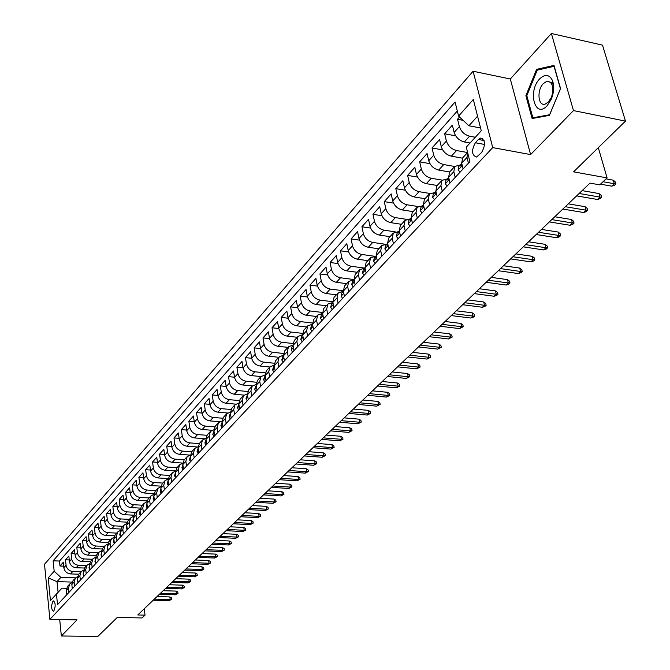 <?xml version="1.0" encoding="UTF-8"?>
<svg xmlns="http://www.w3.org/2000/svg" width="670" height="670" viewBox="0 0 670 670"><rect width="100%" height="100%" fill="white"/><g stroke="black" fill="none" stroke-linecap="round" stroke-linejoin="round"><path stroke-width="1" d="M53.876 610.914C55.727 606.258 55.577 602.916 53.424 600.898L52.913 601.241C51.071 605.898 51.221 609.231 53.374 611.241L53.876 610.914M473.104 71.229L44.513 564.274L49.89 619.356L492.718 147.609L473.104 71.229L510.314 79.001L530.598 154.586L573.478 110.592L551.393 33.5L510.314 79.001M551.393 33.5L602.506 45.15L625.487 121.119L573.553 171.838L607.095 177.91L598.293 147.676M59.705 619.549L61.355 635.981L97.77 636.5L117.267 617.455L142.04 617.958L145.038 615.119L144.251 608.779M573.478 110.592L625.487 121.119M459.57 117.016L457.551 119.285L463.121 120.349M470.038 143.02L464.327 141.973C459.235 140.566 455.843 137.383 454.143 132.425L452.351 125.131L444.645 133.791L455.675 135.843M462.426 158.162L451.371 156.185C446.312 154.82 442.954 151.671 441.296 146.747L439.562 139.502L432.024 147.978L442.635 149.887M449.662 171.981L438.699 170.08C433.683 168.748 430.366 165.641 428.741 160.758L427.05 153.556L419.68 161.839L429.914 163.631M437.2 185.489L426.321 183.664C421.338 182.366 418.055 179.292 416.464 174.443L414.822 167.299L407.62 175.398L417.485 177.073M425.014 198.714L414.211 196.955C409.261 195.69 406.02 192.65 404.462 187.835L402.863 180.733L395.819 188.655L405.35 190.221M413.089 211.636L402.36 209.945C397.452 208.713 394.245 205.707 392.721 200.933L391.171 193.881L384.27 201.628L393.491 203.102M401.43 224.291L390.769 222.658C385.903 221.46 382.721 218.487 381.23 213.747L379.722 206.737L372.972 214.325L381.9 215.707M390.007 236.669L379.429 235.103C374.597 233.93 371.448 230.991 369.991 226.284L368.517 219.325L361.917 226.745L370.56 228.043M378.835 248.788L368.324 247.28C363.525 246.141 360.418 243.235 358.986 238.553L357.554 231.644L351.088 238.914L359.472 240.136M367.889 260.655L357.453 259.206C352.688 258.092 349.614 255.22 348.216 250.572L346.817 243.713L340.486 250.823L348.626 251.979M357.177 272.28L346.809 270.881C342.085 269.801 339.028 266.953 337.663 262.339L336.307 255.521L330.101 262.498L338.007 263.578M346.675 283.661L336.382 282.321C331.692 281.266 328.668 278.444 327.328 273.871L326.005 267.096L319.925 273.93L327.613 274.943M336.39 294.817L326.164 293.527C321.508 292.497 318.518 289.708 317.203 285.16L315.913 278.435L309.959 285.127L317.438 286.09M326.315 305.755L316.156 304.507C311.533 303.502 308.569 300.738 307.279 296.224L306.031 289.541L300.194 296.106L307.471 297.011M316.433 316.466L306.349 315.269C301.751 314.289 298.82 311.558 297.555 307.078L296.333 300.436L290.613 306.868L297.706 307.723M306.743 326.968L296.726 325.821C292.17 324.858 289.264 322.153 288.025 317.706L286.835 311.106L281.224 317.413L288.134 318.225M297.246 337.27L287.296 336.164C282.765 335.226 279.892 332.555 278.678 328.132L277.514 321.575L272.012 327.764L278.753 328.526M287.933 347.37L278.05 346.306C273.553 345.393 270.705 342.747 269.507 338.358L268.385 331.843L262.983 337.906L269.566 338.635M278.795 357.286L268.98 356.256C264.516 355.368 261.694 352.738 260.521 348.383L259.416 341.918L254.123 347.864L260.546 348.551M269.834 367.001L260.077 366.021C255.647 365.15 252.85 362.554 251.694 358.224L250.622 351.792L245.429 357.638L251.711 358.283M261.032 376.548L251.342 375.602C246.945 374.748 244.173 372.177 243.042 367.872L241.996 361.49L236.895 367.219L243.034 367.83M252.414 385.912L242.774 384.999C238.403 384.17 235.664 381.615 234.55 377.352L233.528 371.004L228.52 376.632L234.525 377.21M243.981 395.107L234.366 394.228C230.019 393.416 227.306 390.886 226.209 386.649L225.221 380.342L220.304 385.87L226.175 386.414M235.714 404.136L226.1 403.29C221.795 402.494 219.098 399.99 218.026 395.777L217.055 389.513L212.231 394.94L217.976 395.459M227.641 413.005L217.993 412.184C213.713 411.405 211.042 408.926 209.986 404.739L209.04 398.516L204.3 403.843L209.928 404.337M219.735 421.715L210.028 420.919C205.774 420.157 203.127 417.703 202.097 413.549L201.176 407.36L196.519 412.594L202.022 413.055M212.005 430.274L202.206 429.495C197.985 428.758 195.364 426.321 194.342 422.192L193.437 416.045L188.865 421.187L194.258 421.623M204.467 438.691L194.526 437.929C190.322 437.2 187.726 434.788 186.729 430.693L185.85 424.579L181.352 429.629L186.637 430.048M197.139 446.957L186.972 446.212C182.801 445.5 180.23 443.113 179.242 439.034L178.388 432.971L173.965 437.929L179.141 438.322M190.054 455.097L179.552 454.352C175.414 453.657 172.86 451.287 171.889 447.242L171.051 441.203L166.713 446.086L171.78 446.455M182.801 463.07L172.257 462.35C168.145 461.672 165.616 459.319 164.661 455.298L163.84 449.302L159.577 454.101L164.544 454.453M175.389 470.893L165.088 470.214C161.001 469.553 158.489 467.216 157.559 463.221L156.755 457.267L152.567 461.982L157.433 462.308M168.12 478.581L158.045 477.944C153.983 477.291 151.495 474.988 150.574 471.01L149.795 465.097L145.666 469.729L150.44 470.038M160.976 486.144L151.11 485.549C147.082 484.913 144.611 482.618 143.698 478.673L142.945 472.794L138.883 477.35L143.573 477.643M153.966 493.589L144.301 493.019C140.29 492.4 137.844 490.13 136.948 486.211L136.203 480.356L132.216 484.845L136.806 485.122M147.082 500.9L137.593 500.373C133.615 499.761 131.186 497.508 130.307 493.614L129.578 487.802L125.659 492.216L130.164 492.475M140.315 508.103L131.002 507.609C127.049 507.006 124.637 504.778 123.774 500.909L123.062 495.13L119.201 499.468L123.623 499.711M133.673 515.188L124.52 514.719C120.583 514.141 118.196 511.922 117.342 508.078L116.647 502.332L112.853 506.604L117.191 506.838M127.149 522.164L118.129 521.721C114.227 521.151 111.857 518.957 111.019 515.13L110.341 509.426L106.605 513.622L110.86 513.84M120.734 529.032L111.857 528.613C107.97 528.052 105.617 525.875 104.788 522.072L104.135 516.403L100.45 520.531L104.637 520.741M114.428 535.782L105.667 535.389C101.815 534.844 99.478 532.683 98.666 528.906L98.021 523.27L94.403 527.332L98.507 527.533M108.23 542.44L99.587 542.063C95.751 541.528 93.431 539.384 92.636 535.631L92.008 530.029L88.44 534.032L92.477 534.216M102.141 548.981L93.599 548.638C89.788 548.11 87.485 545.983 86.698 542.256L86.078 536.678L82.569 540.623L86.539 540.791M96.153 555.43L87.695 555.103C83.909 554.593 81.631 552.482 80.852 548.772L80.249 543.236L76.799 547.114L80.693 547.273M90.266 561.787L81.891 561.477C78.13 560.974 75.861 558.881 75.099 555.195L74.512 549.685L71.104 553.504L74.931 553.655M84.479 568.034L76.171 567.75C72.427 567.256 70.183 565.178 69.429 561.519L68.851 556.041L65.501 559.802L69.261 559.944M327.714 314.372L326.7 309.079L327.856 304.079L332.906 302.505L331.474 304.071L330.695 307.296L332.194 309.557M338.099 303.217L337.052 297.882L338.199 292.857L343.3 291.299M348.702 291.827L347.63 286.459L348.76 281.408L353.886 279.859M359.53 280.194L358.425 274.784L359.547 269.709L364.698 268.176M370.594 268.31L369.455 262.866L370.56 257.766L375.736 256.25M381.892 256.166L380.719 250.689L381.808 245.563L387.017 244.056M393.441 243.763L392.235 238.244L393.307 233.093L398.541 231.602M405.241 231.083L404.01 225.522L405.065 220.346L410.316 218.881M417.31 218.11L416.045 212.516L417.075 207.315L422.36 205.866M429.654 204.852L428.348 199.216L429.361 193.99L434.671 192.558M442.284 191.285L440.935 185.607L441.932 180.364L447.267 178.949M455.206 177.408L453.816 171.688L454.788 166.42L460.148 165.029M607.095 177.91L599.75 184.853L590.002 183.119L137.769 614.968L145.038 615.119M478.388 139.486L475.373 142.76C471.261 150.541 471.663 155.306 476.596 157.048L481.663 152.442C485.825 144.628 485.423 139.846 480.465 138.095L478.388 139.486L484.075 140.541M66.43 588.31L61.941 588.185L56.456 594.047L57.52 604.658L469.879 161.638L466.278 147.132L481.278 130.767L473.321 99.478L458.573 116.078L455.072 101.991L53.123 560.807L54.17 571.217L60.844 577.389L57.009 581.627L58.089 592.305M56.456 594.047L50.443 600.596L48.215 577.917L54.17 571.217M81.045 571.745L72.779 571.468C69.052 570.982 66.816 568.914 66.07 565.262L65.501 559.802M78.784 574.198L70.543 573.93L72.779 571.468M86.757 565.547L78.449 565.254C74.697 564.751 72.444 562.666 71.682 558.998L71.104 553.504M92.561 559.257L84.202 558.939C80.434 558.428 78.155 556.335 77.385 552.641L76.799 547.114M98.457 552.859L90.048 552.532C86.254 552.013 83.959 549.894 83.18 546.176L82.569 540.623M104.436 546.368L95.977 546.025C92.159 545.489 89.855 543.353 89.06 539.618L88.44 534.032M110.517 539.777L102.008 539.409C98.163 538.864 95.844 536.72 95.031 532.952L94.403 527.332M116.689 533.086L108.13 532.692C104.26 532.139 101.924 529.97 101.103 526.184L100.45 520.531M122.962 526.285L114.352 525.866C110.458 525.305 108.096 523.119 107.267 519.309L106.605 513.622M129.335 519.367L120.675 518.932C116.756 518.362 114.377 516.151 113.532 512.324L112.853 506.604M135.817 512.341L127.099 511.888C123.154 511.302 120.759 509.074 119.897 505.222L119.201 499.468M142.4 505.205L133.623 504.728C129.662 504.125 127.241 501.889 126.37 498.003L125.659 492.216M149.092 497.952L140.264 497.45C136.27 496.83 133.833 494.569 132.945 490.666L132.216 484.845M155.892 490.574L147.015 490.046C142.995 489.418 140.533 487.14 139.636 483.212L138.883 477.35M162.81 483.07L153.874 482.517C149.829 481.881 147.35 479.578 146.437 475.625L145.666 469.729M169.837 475.449L160.85 474.871C156.78 474.209 154.276 471.898 153.346 467.911L152.567 461.982M176.989 467.685L167.944 467.082C163.849 466.412 161.328 464.076 160.381 460.072L159.577 454.101M184.267 459.796L175.163 459.168C171.034 458.481 168.497 456.128 167.534 452.091L166.713 446.086M191.67 451.773L182.508 451.111C178.354 450.407 175.791 448.029 174.811 443.976L173.965 437.929M199.216 443.607L189.978 442.912C185.799 442.2 183.212 439.796 182.223 435.718L181.352 429.629M206.904 435.299L197.583 434.57C193.37 433.842 190.766 431.421 189.752 427.309L188.865 421.187M214.752 426.84L205.322 426.087C201.084 425.333 198.454 422.896 197.424 418.75L196.519 412.594M222.75 418.239L213.202 417.444C208.931 416.681 206.276 414.211 205.238 410.04L204.3 403.843M230.907 409.479L221.217 408.641C216.929 407.863 214.249 405.375 213.186 401.179L212.231 394.94M239.232 400.56L229.391 399.68C225.061 398.885 222.365 396.372 221.284 392.143L220.304 385.87M247.733 391.481L237.708 390.56C233.353 389.739 230.631 387.201 229.525 382.947L228.52 376.632M256.401 382.235L246.183 381.264C241.803 380.418 239.048 377.863 237.925 373.584L236.895 367.219M265.253 372.822L254.818 371.791C250.404 370.929 247.624 368.349 246.485 364.036L245.429 357.638M274.29 363.232L263.62 362.135C259.173 361.256 256.367 358.651 255.203 354.304L254.123 347.864M283.519 353.459L272.581 352.303C268.109 351.398 265.278 348.769 264.097 344.397L262.983 337.906M292.941 343.501L281.727 342.269C277.221 341.348 274.357 338.693 273.151 334.288L272.012 327.764M302.58 333.35L291.048 332.052C286.509 331.106 283.619 328.417 282.397 323.987L281.224 317.413M312.421 323.007L300.554 321.625C295.981 320.654 293.066 317.94 291.81 313.476L290.613 306.868M322.488 312.463L310.243 310.989C305.637 310.001 302.698 307.254 301.425 302.765L300.194 296.106M332.781 301.709L320.134 300.143C315.495 299.122 312.53 296.358 311.223 291.827L309.959 285.127M343.316 290.747L330.226 289.072C325.553 288.033 322.555 285.227 321.223 280.671L319.925 273.93M354.095 279.566L340.528 277.774C335.821 276.702 332.789 273.879 331.432 269.29L330.101 262.498M364.756 268.117L351.038 266.241C346.298 265.144 343.241 262.288 341.859 257.665L340.486 250.823M373.96 256.183L361.775 254.466C357.001 253.344 353.902 250.454 352.495 245.798L351.088 238.914M384.329 244.123L372.738 242.44C367.922 241.292 364.798 238.369 363.358 233.679L361.917 226.745M395.2 231.845L383.935 230.153C379.086 228.972 375.929 226.024 374.463 221.301L372.972 214.325M406.439 219.316L395.375 217.608C390.493 216.393 387.302 213.412 385.803 208.655L384.27 201.628M418.021 206.528L407.067 204.786C402.151 203.538 398.918 200.523 397.385 195.724L395.819 188.655M429.931 193.471L419.018 191.67C414.06 190.397 410.802 187.34 409.236 182.516L407.62 175.398M442.167 180.13L431.237 178.27C426.246 176.955 422.946 173.873 421.346 169.008L419.68 161.839M454.721 166.487L443.733 164.56C438.699 163.212 435.366 160.088 433.733 155.189L432.024 147.978M467.585 152.542L456.513 150.541C451.446 149.159 448.071 145.993 446.404 141.06L444.645 133.791M475.323 137.258L469.595 136.194C464.486 134.77 461.077 131.571 459.369 126.597L457.551 119.285M457.308 111.002L59.479 561.041L59.982 566.008L63.684 566.133M70.543 573.93C66.824 573.445 64.588 571.384 63.843 567.741L63.282 562.298L59.982 566.008M463.096 168.924L461.689 163.179L462.652 157.894L467.61 152.509M468.422 163.195L466.998 157.442L467.618 152.559M454.788 166.42L449.612 172.031L448.632 177.299L449.997 182.994M441.932 180.364L436.873 185.85L435.869 191.092L437.2 196.745M429.361 193.99L424.42 199.358L423.39 204.568L424.688 210.196M417.075 207.315L412.243 212.566L411.196 217.75L412.452 223.336M405.065 220.346L400.333 225.48L399.27 230.639L400.493 236.183M393.307 233.093L388.675 238.11L387.603 243.252L388.793 248.754M381.808 245.563L377.277 250.48L376.188 255.588L377.344 261.057M370.56 257.766L366.122 262.573L365.016 267.665L366.138 273.092M359.547 269.709L355.201 274.424L354.078 279.482L355.175 284.876M348.76 281.408L344.506 286.015L343.375 291.056L344.439 296.408M338.199 292.857L334.037 297.38L332.881 302.388L333.92 307.706M327.856 304.079L323.778 308.502L322.613 313.493L323.618 318.769M317.547 325.302L316.55 320.042L317.722 315.067L322.613 313.468L326.7 309.079M317.722 315.067L313.728 319.406L312.547 324.364L313.535 329.606M307.58 336.005L306.609 330.787L307.79 325.838L312.522 324.213M307.79 325.838L303.87 330.084L302.689 335.025L303.644 340.226M297.807 346.499L296.869 341.315L298.058 336.39L302.647 334.749M298.058 336.39L294.222 340.561L293.024 345.469L293.954 350.644M288.234 356.792L287.313 351.633L288.519 346.742L292.966 345.084M288.519 346.742L284.75 350.82L283.552 355.711L284.457 360.845M278.846 366.875L277.95 361.758L279.164 356.884L283.477 355.217M279.164 356.884L275.471 360.887L274.256 365.753L275.144 370.853M269.642 376.766L268.771 371.683L269.985 366.833L274.181 365.158M269.985 366.833L266.367 370.761L265.144 375.594L266.007 380.669M260.613 386.464L259.759 381.414L260.99 376.599L265.06 374.915M260.99 376.599L257.439 380.443L256.208 385.258L257.046 390.292M251.753 395.978L250.932 390.962L252.163 386.171L256.124 384.488M252.163 386.171L248.679 389.948L247.439 394.731L248.26 399.73M243.068 405.317L242.255 400.333L243.495 395.56L247.356 393.885M243.495 395.56L240.078 399.27L238.838 404.035L239.634 409.002M234.534 414.479L233.755 409.529L234.994 404.781L238.746 403.106M234.994 404.781L231.644 408.424L230.388 413.156L231.167 418.097M226.167 423.465L225.396 418.549L226.653 413.834L230.304 412.159M226.653 413.834L223.361 417.402L222.105 422.117L222.859 427.016M217.951 432.292L217.206 427.41L218.462 422.72L222.021 421.045M218.462 422.72L215.229 426.229L213.964 430.911L214.71 435.785M209.886 440.961L209.157 436.111L210.413 431.438L213.889 429.772M210.413 431.438L207.239 434.889L205.975 439.545L206.695 444.386M201.963 449.478L201.251 444.654L202.516 440.006L205.899 438.347M202.516 440.006L199.4 443.389L198.127 448.029L198.831 452.836M194.183 457.836L193.488 453.046L194.761 448.423L198.06 446.773M194.761 448.423L191.695 451.748L190.422 456.362L191.109 461.136M186.536 466.044L185.858 461.287L187.139 456.689L190.364 455.047M187.139 456.689L184.124 459.955L182.843 464.544L183.513 469.293M179.024 474.117L178.362 469.385L179.644 464.812L182.793 463.179M179.644 464.812L176.687 468.02L175.406 472.584L176.059 477.3M171.646 482.04L171.001 477.342L172.291 472.794L175.364 471.169M172.291 472.794L169.376 475.943L168.095 480.491L168.731 485.172M164.393 489.829L163.765 485.164L165.055 480.633L168.061 479.025M165.055 480.633L162.199 483.74L160.909 488.254L161.529 492.911M157.266 497.492L156.654 492.852L157.944 488.346L160.884 486.747M157.944 488.346L155.13 491.395L153.84 495.892L154.452 500.515M150.264 505.021L149.661 500.406L150.951 495.926L153.824 494.343M150.951 495.926L148.187 498.924L146.898 503.396L147.492 507.994M143.372 512.424L142.785 507.835L144.083 503.379L146.889 501.805M144.083 503.379L141.362 506.327L140.064 510.774L140.65 515.347M136.596 519.702L136.027 515.146L137.317 510.716L140.072 509.15M137.317 510.716L134.645 513.614L133.347 518.036L133.916 522.575M129.93 526.855L129.377 522.332L130.675 517.927L133.364 516.377M130.675 517.927L128.045 520.774L126.747 525.171L127.3 529.685M123.38 533.898L122.836 529.4L124.134 525.012L126.772 523.479M124.134 525.012L121.546 527.818L120.248 532.198L120.784 536.687M116.932 540.824L116.396 536.36L117.702 531.988L120.282 530.472M117.702 531.988L115.156 534.752L113.85 539.107L114.377 543.563M110.584 547.641L110.064 543.202L111.371 538.856L113.9 537.348M111.371 538.856L108.867 541.569L107.56 545.908L108.079 550.338M104.344 554.35L103.833 549.936L105.14 545.615L107.619 544.115M105.14 545.615L102.677 548.286L101.371 552.599L101.874 557.005M98.205 560.949L97.703 556.561L99.009 552.264L101.438 550.782M99.009 552.264L96.581 554.894L95.282 559.182L95.768 563.562L94.973 561.535L95.483 560.983M92.159 567.448L91.673 563.085L92.971 558.805L95.358 557.34M92.971 558.805L90.584 561.393L89.286 565.664L89.763 570.011M86.204 573.838L85.727 569.5L87.033 565.254L89.37 563.797M87.033 565.254L84.68 567.8L83.382 572.046L83.851 576.368M80.341 580.136L79.881 575.823L81.187 571.594L83.474 570.153M81.187 571.594L78.867 574.106L77.561 578.327L78.022 582.624M74.571 586.334L74.119 582.046L75.425 577.841L60.844 577.389M77.67 576.409L73.147 580.312L71.841 584.516L72.285 588.788M68.893 592.439L68.449 588.176L69.755 583.989L71.958 582.582M69.755 583.989L67.511 586.426L66.204 590.605L66.64 594.851M477.568 116.178L468.908 125.776L458.573 116.078M480.574 127.987L468.908 125.776M530.598 154.586L492.718 147.609M61.355 635.981L77.058 619.876L49.89 619.356M72.1 582.088L57.009 581.627L48.215 577.917M59.479 561.041L53.123 560.807M536.611 69.345L525.891 95.701L532.114 118.548L549.408 115.366L560.556 88.557L553.973 65.392L536.611 69.345L538.722 69.797M526.888 95.902L525.891 95.701M603.059 181.729L614.306 183.739L613.259 180.18L615.37 181.955L615.948 183.932L614.306 183.739L611.71 186.168L600.479 184.166M613.259 180.18L606.065 178.882M615.948 183.932L614.507 185.28L611.71 186.168M547.122 105.743L551.1 99.637C554.006 92.577 554.45 86.179 552.423 80.442C549.274 74.37 545.02 73.859 539.66 78.909C527.432 91.246 535.02 119.185 547.122 105.743M548.403 101.982L551.117 97.803C553.102 92.988 553.403 88.624 552.021 84.705L550.531 82.418L548.06 81.271L546.661 81.405L543.286 83.624C536.653 90.165 538.069 106.496 545.095 104.126L548.403 101.982M526.829 95.676L537.223 70.141L554.048 66.322L560.422 88.758L549.626 114.721L532.859 117.82L526.829 95.676M534.417 118.129L532.859 117.82M460.106 172.14L458.146 169.87L458.808 166.478L461.295 163.79L460.508 165.708L460.994 166.286L462.015 164.51M461.747 163.396L461.295 163.79M579.14 193.488L600.027 197.114L599.014 193.571L601.107 195.313L601.677 197.273L600.027 197.114L597.489 199.484L576.627 195.891M599.014 193.571L582.138 190.623M601.677 197.273L600.261 198.596L597.489 199.484M447.141 186.067L445.232 183.789L445.91 180.414L448.339 177.793L447.552 179.702L448.021 180.28L448.975 178.739M565.304 206.703L586.057 210.187L585.069 206.67L587.163 208.378L587.716 210.33L586.057 210.187L583.578 212.507L562.85 209.048M585.069 206.67L568.302 203.839M587.716 210.33L586.334 211.62L583.578 212.507M434.478 199.677L432.611 197.399L433.306 194.04L435.676 191.469L434.889 193.379L435.349 193.965L436.229 192.625M551.77 219.626L572.398 222.984L571.435 219.492L573.52 221.167L574.056 223.102L572.398 222.984L569.969 225.254L549.367 221.921M571.435 219.492L554.768 216.762M574.056 223.102L572.708 224.366L569.969 225.254M422.092 212.976L420.274 210.707L420.978 207.357L423.306 204.844L422.502 206.745L422.954 207.332L423.767 206.184M538.529 232.272L559.031 235.497L558.093 232.029L560.17 233.679L560.69 235.597L559.031 235.497L556.653 237.724L536.176 234.517M558.093 232.029L541.528 229.408M560.69 235.597L559.366 236.837L556.653 237.724M409.981 225.991L408.214 223.713L408.926 220.38L411.196 217.926L410.392 219.819L410.836 220.405L411.573 219.425M525.573 244.642L545.95 247.749L545.037 244.307L547.097 245.923L547.608 247.833L545.95 247.749L543.621 249.927L523.27 246.845M545.037 244.307L528.571 241.778M547.608 247.833L546.318 249.039L543.621 249.927M398.139 238.713L396.406 236.435L397.142 233.118L399.303 230.781L398.55 232.607L398.977 233.194L399.647 232.373M512.893 256.752L533.144 259.742L532.248 256.325L534.308 257.908L534.802 259.809L533.144 259.742L530.866 261.87L510.641 258.905M532.248 256.325L515.892 253.888M534.802 259.809L533.538 260.99L530.866 261.87M386.557 251.158L384.865 248.88L385.602 245.58L387.628 243.394M387.637 243.403L386.967 245.111L387.386 245.706L387.98 245.019M500.473 268.611L520.598 271.484L519.727 268.092L521.779 269.642L522.265 271.534L520.598 271.484L518.371 273.569L498.271 270.714M519.727 268.092L503.471 265.747M522.265 271.534L521.025 272.69L518.371 273.569M375.217 263.344L373.567 261.066L374.312 257.783L376.213 255.731M376.222 255.756L375.627 257.355L376.038 257.95L376.565 257.389M488.321 280.219L508.321 282.983L507.475 279.616L509.51 281.14L509.979 283.016L508.321 282.983L506.135 285.035L486.152 282.288M507.475 279.616L491.311 277.363M509.979 283.016L508.765 284.147L506.135 285.035M364.12 275.261L362.503 272.991L363.266 269.717L365.041 267.799M364.53 269.332L364.924 269.935L365.393 269.482L364.53 269.332L365.05 267.849M476.412 291.592L496.286 294.256L495.457 290.897L497.492 292.405L497.952 294.264L496.286 294.256L494.142 296.257L474.293 293.611M495.457 290.897L479.402 288.736M497.952 294.264L496.763 295.378L494.142 296.257M353.249 286.936L351.683 284.666L352.445 281.408L354.103 279.616M354.12 279.7L353.668 281.065L354.053 281.668L354.447 281.316M464.745 302.731L484.494 305.294L483.69 301.961L485.717 303.443L486.16 305.286L484.494 305.294L482.4 307.254L462.669 304.716M483.69 301.961L467.735 299.875M486.16 305.286L484.996 306.374L482.4 307.254M342.613 298.368L341.08 296.098L341.851 292.857L343.4 291.19M343.417 291.308L343.032 292.547L343.735 292.891M453.314 313.644L472.945 316.106L472.157 312.798L474.167 314.255L474.611 316.089L472.945 316.106L470.893 318.032L451.279 315.587M472.157 312.798L456.295 310.796M474.611 316.089L473.464 317.161L470.893 318.032M332.94 302.681L332.613 303.795L333.241 304.214M442.108 324.347L461.622 326.709L460.851 323.426L462.861 324.858L463.28 326.675L461.622 326.709L459.603 328.602L440.115 326.248M460.851 323.426L445.089 321.5M463.28 326.675L459.603 328.602M321.985 320.528L320.52 318.258L321.315 315.059L322.639 313.619M322.68 313.828L322.404 314.816L322.957 315.302M431.128 334.833L450.516 337.111L449.771 333.844L451.764 335.251L452.183 337.06L450.516 337.111L448.54 338.953L429.169 336.7M449.771 333.844L434.101 331.993M452.183 337.06L448.54 338.953M311.986 331.273L310.553 329.012L311.349 325.821L312.572 324.498M312.622 324.757L312.89 326.156M420.358 345.117L439.629 347.303L438.9 344.062L440.885 345.444L441.296 347.236L439.629 347.303L437.694 349.112L418.44 346.943M438.9 344.062L423.331 342.278M441.296 347.236L437.694 349.112M302.178 341.8L300.78 339.548L301.584 336.373L302.714 335.151M302.773 335.477L303.016 336.784M409.797 355.201L428.959 357.294L428.247 354.078L430.215 355.435L430.617 357.227L428.959 357.294L427.058 359.078L407.921 356.993M428.247 354.078L412.77 352.37M430.617 357.227L427.058 359.078M292.572 352.127L291.199 349.874L292.011 346.717L293.05 345.603M293.117 345.996L293.318 347.186M399.446 365.091L418.482 367.101L417.787 363.911L419.755 365.242L420.14 367.018L418.482 367.101L416.614 368.852L397.603 366.85M417.787 363.911L402.402 362.261M420.14 367.018L416.614 368.852M283.15 362.252L281.81 359.999L282.631 356.859L283.569 355.837M283.653 356.314L283.837 357.37M389.287 374.79L408.206 376.724L407.528 373.55L409.487 374.865L409.864 376.632L408.206 376.724L406.38 378.441L387.478 376.515M407.528 373.55L392.235 371.967M409.864 376.632L406.38 378.441M273.913 372.177L272.606 369.924L273.427 366.8L274.281 365.879M274.382 366.448L274.533 367.336M379.312 384.312L398.122 386.171L397.461 383.014L399.404 384.304L399.772 386.062L398.122 386.171L396.33 387.846L377.537 386.004M397.461 383.014L382.26 381.498M399.772 386.062L396.33 387.846M264.851 381.908L263.57 379.664L265.169 375.728M265.286 376.406L265.404 377.093M369.53 393.65L388.223 395.434L387.578 392.302L389.521 393.575L389.873 395.317L388.223 395.434L386.464 397.084L367.788 395.317M387.578 392.302L372.47 390.845M389.873 395.317L386.464 397.084M255.965 391.456L254.709 389.22L256.233 385.384M256.367 386.196L256.434 386.615M359.932 402.821L378.508 404.529L377.88 401.414L379.806 402.67L380.158 404.404L378.508 404.529L376.783 406.154L358.216 404.454M377.88 401.414L362.864 400.015M380.158 404.404L376.783 406.154M247.238 400.828L246.016 398.591L247.465 394.856M350.502 411.824L368.969 413.465L368.358 410.367L370.276 411.606L370.619 413.323L368.969 413.465L367.277 415.057L348.827 413.423M368.358 410.367L353.433 409.027M370.619 413.323L367.277 415.057M238.679 410.023L237.482 407.796L238.855 404.161M341.248 420.659L359.606 422.234L359.003 419.16L360.912 420.375L361.247 422.083L359.606 422.234L357.939 423.8L339.598 422.234M359.003 419.16L344.171 417.871M361.247 422.083L357.939 423.8M230.279 419.052L229.107 416.824L230.413 413.281M332.161 429.344L350.402 430.852L349.815 427.795L351.716 428.993L352.043 430.684L350.402 430.852L348.769 432.385L330.536 430.885M349.815 427.795L335.067 426.555M352.043 430.684L348.769 432.385M222.038 427.904L220.882 425.693L222.122 422.242M323.233 437.87L341.373 439.311L340.796 436.27L342.688 437.451L343.007 439.143L341.373 439.311L339.757 440.818L321.642 439.386M340.796 436.27L326.131 435.09M343.007 439.143L339.757 440.818M213.939 436.606L212.809 434.394L213.981 431.036M314.456 446.237L332.488 447.627L331.926 444.604L333.811 445.768L334.121 447.443L332.488 447.627L330.913 449.109L312.898 447.736M331.926 444.604L317.354 443.473M334.121 447.443L330.913 449.109M205.983 445.148L204.878 442.945L205.992 439.671M305.847 454.469L323.769 455.793L323.216 452.794L325.092 453.942L325.394 455.608L323.769 455.793L322.211 457.25L304.306 455.935M323.216 452.794L308.736 451.714M325.394 455.608L322.211 457.25M198.178 453.54L197.089 451.345L198.144 448.146M297.38 462.551L315.193 463.824L314.657 460.843L316.525 461.973L316.818 463.623L315.193 463.824L313.669 465.248L295.864 463.992M314.657 460.843L300.26 459.804M316.818 463.623L313.669 465.248M190.506 461.781L189.442 459.587L190.439 456.479M289.055 470.499L306.768 471.714L306.24 468.749L308.099 469.863L308.393 471.504L306.768 471.714L305.269 473.12L287.572 471.915M306.24 468.749L291.927 467.76M308.393 471.504L305.269 473.12M182.969 469.879L181.93 467.694L182.86 464.662M280.872 478.313L298.485 479.469L297.974 476.521L299.817 477.626L300.101 479.259L298.485 479.469L297.011 480.851L279.415 479.703M297.974 476.521L283.737 475.574M300.101 479.259L297.011 480.851M175.557 477.836L174.543 475.658L175.423 472.702M272.832 485.993L290.336 487.09L289.834 484.167L291.676 485.256L291.953 486.872L290.336 487.09L288.887 488.455L271.4 487.358M289.834 484.167L275.688 483.263M291.953 486.872L288.887 488.455M168.279 485.658L167.282 483.489L168.111 480.608M264.926 493.539L282.33 494.594L281.835 491.688L283.67 492.752L283.946 494.368L282.33 494.594L280.906 495.934L263.519 494.887M281.835 491.688L267.774 490.825M283.946 494.368L280.906 495.934M161.127 493.346L160.147 491.177L160.926 488.38M257.154 500.967L274.457 501.972L273.971 499.083L275.797 500.13L276.065 501.738L274.457 501.972L273.05 503.287L255.764 502.291M273.971 499.083L259.985 498.254M276.065 501.738L273.05 503.287M154.092 500.9L153.129 498.74L153.857 496.018M249.508 508.27L266.71 509.225L266.241 506.353L268.05 507.391L268.31 508.982L266.71 509.225L265.328 510.515L248.143 509.569M266.241 506.353L252.33 505.565M268.31 508.982L265.328 510.515M147.174 508.337L146.236 506.177L146.914 503.53M241.979 515.448L259.089 516.361L258.628 513.505L260.429 514.527L260.689 516.118L259.089 516.361L257.724 517.634L240.639 516.729M258.628 513.505L244.801 512.759M260.689 516.118L257.724 517.634M140.373 515.64L139.452 513.496L140.089 510.925M234.584 522.516L251.585 523.379L251.141 520.54L252.933 521.553L253.185 523.128L251.585 523.379L250.253 524.635L233.26 523.781M251.141 520.54L237.389 519.836M253.185 523.128L250.253 524.635M133.682 522.826L132.777 520.691L133.372 518.195M227.297 529.468L244.207 530.288L243.771 527.466L245.555 528.471L245.798 530.029L244.207 530.288L242.892 531.519L225.999 530.707M243.771 527.466L230.103 526.796M245.798 530.029L242.892 531.519M127.107 529.895L126.22 527.759L126.764 525.347M220.137 536.31L236.946 537.089L236.518 534.283L238.294 535.271L238.537 536.829L236.946 537.089L235.656 538.303L218.856 537.533M236.518 534.283L222.926 533.647M238.537 536.829L235.656 538.303M120.633 536.846L119.763 534.727L120.273 532.39M213.085 543.043L229.802 543.78L229.383 540.992L231.15 541.963L231.384 543.512L229.802 543.78L228.529 544.97L211.829 544.249M229.383 540.992L215.866 540.389M231.384 543.512L228.529 544.97M114.26 543.688L113.406 541.569L113.875 539.317M206.142 549.676L222.767 550.371L222.356 547.599L224.115 548.554L224.341 550.095L222.767 550.371L221.51 551.544L204.911 550.857M222.356 547.599L208.914 547.021M224.341 550.095L221.51 551.544M107.996 550.422L107.158 548.311L107.585 546.134M199.317 556.201L215.841 556.854L215.439 554.098L217.189 555.045L217.415 556.577L215.841 556.854L214.609 558.01L198.094 557.365M215.439 554.098L202.08 553.554M217.415 556.577L214.609 558.01M101.832 557.046L101.002 554.944L101.404 552.851M192.583 562.624L209.023 563.236L208.63 560.497L210.372 561.435L210.589 562.959L209.023 563.236L207.809 564.375L191.386 563.763M208.63 560.497L195.339 559.994M210.589 562.959L207.809 564.375M94.973 561.535L95.308 559.458M185.967 568.947L202.306 569.525L201.921 566.803L203.655 567.725L203.864 569.24L202.306 569.525L201.109 570.647L184.778 570.078M201.921 566.803L188.706 566.326M203.864 569.24L201.109 570.647M89.746 569.91L88.984 567.9L89.319 565.974M179.443 575.178L195.69 575.723L195.313 573.018L197.039 573.922L197.248 575.43L195.69 575.723L194.509 576.82L178.279 576.284M195.313 573.018L182.173 572.565M197.248 575.43L194.509 576.82M83.817 576.091L83.122 574.232L83.415 572.381M173.019 581.309L189.183 581.82L188.806 579.131L190.523 580.027L190.732 581.527L189.183 581.82L188.019 582.908L171.872 582.406M188.806 579.131L175.741 578.704M190.732 581.527L188.019 582.908M77.98 582.188L77.343 580.463L77.603 578.696M166.688 587.347L182.759 587.825L182.399 585.153L184.108 586.041L184.309 587.523L182.759 587.825L181.62 588.896L165.557 588.428M182.399 585.153L169.401 584.759M184.309 587.523L181.62 588.896M72.226 588.185L71.883 584.918M160.457 593.302L176.445 593.746L176.084 591.091L177.785 591.97L177.986 593.444L176.445 593.746L175.314 594.801L159.343 594.365M176.084 591.091L163.162 590.722M177.986 593.444L175.314 594.801M66.565 594.089L66.246 591.057M154.318 599.164L170.214 599.583L169.862 596.937L171.554 597.808L171.746 599.273L170.214 599.583L169.1 600.621L153.221 600.211M169.862 596.937L157.014 596.593M171.746 599.273L169.1 600.621M76.171 567.75L78.449 565.254M81.891 561.477L84.202 558.939M87.695 555.103L90.048 552.532M93.599 548.638L95.977 546.025M99.587 542.063L102.008 539.409M105.667 535.389L108.13 532.692M111.857 528.613L114.352 525.866M118.129 521.721L120.675 518.932M124.52 514.719L127.099 511.888M131.002 507.609L133.623 504.728M137.593 500.373L140.264 497.45M144.301 493.019L147.015 490.046M151.11 485.549L153.874 482.517M158.045 477.944L160.85 474.871M165.088 470.214L167.944 467.082M172.257 462.35L175.163 459.168M179.552 454.352L182.508 451.111M186.972 446.212L189.978 442.912M194.526 437.929L197.583 434.57M202.206 429.495L205.322 426.087M210.028 420.919L213.202 417.444M217.993 412.184L221.217 408.641M226.1 403.29L229.391 399.68M234.366 394.228L237.708 390.56M242.774 384.999L246.183 381.264M251.342 375.602L254.818 371.791M260.077 366.021L263.62 362.135M268.98 356.256L272.581 352.303M278.05 346.306L281.727 342.269M287.296 336.164L291.048 332.052M296.726 325.821L300.554 321.625M306.349 315.269L310.243 310.989M316.156 304.507L320.134 300.143M326.164 293.527L330.226 289.072M336.382 282.321L340.528 277.774M346.809 270.881L351.038 266.241M357.453 259.206L361.775 254.466M368.324 247.28L372.738 242.44M379.429 235.103L383.935 230.153M390.769 222.658L395.375 217.608M402.36 209.945L407.067 204.786M414.211 196.955L419.018 191.67M426.321 183.664L431.237 178.27M438.699 170.08L443.733 164.56M451.371 156.185L456.513 150.541M464.327 141.973L469.595 136.194M454.143 132.425L459.369 126.597M63.843 567.741L66.07 565.262M69.429 561.519L71.682 558.998M75.099 555.195L77.385 552.641M80.852 548.772L83.18 546.176M86.698 542.256L89.06 539.618M92.636 535.631L95.031 532.952M98.666 528.906L101.103 526.184M104.788 522.072L107.267 519.309M111.019 515.13L113.532 512.324M117.342 508.078L119.897 505.222M123.774 500.909L126.37 498.003M130.307 493.614L132.945 490.666M136.948 486.211L139.636 483.212M143.698 478.673L146.437 475.625M150.574 471.01L153.346 467.911M157.559 463.221L160.381 460.072M164.661 455.298L167.534 452.091M171.889 447.242L174.811 443.976M179.242 439.034L182.223 435.718M186.729 430.693L189.752 427.309M194.342 422.192L197.424 418.75M202.097 413.549L205.238 410.04M209.986 404.739L213.186 401.179M218.026 395.777L221.284 392.143M226.209 386.649L229.525 382.947M234.55 377.352L237.925 373.584M243.042 367.872L246.485 364.036M251.694 358.224L255.203 354.304M260.521 348.383L264.097 344.397M269.507 338.358L273.151 334.288M278.678 328.132L282.397 323.987M288.025 317.706L291.81 313.476M297.555 307.078L301.425 302.765M307.279 296.224L311.223 291.827M317.203 285.16L321.223 280.671M327.328 273.871L331.432 269.29M337.663 262.339L341.859 257.665M348.216 250.572L352.495 245.798M358.986 238.553L363.358 233.679M369.991 226.284L374.463 221.301M381.23 213.747L385.803 208.655M392.721 200.933L397.385 195.724M404.462 187.835L409.236 182.516M416.464 174.443L421.346 169.008M428.741 160.758L433.733 155.189M441.296 146.747L446.404 141.06M461.689 163.179L466.998 157.442M448.632 177.299L453.816 171.688M435.869 191.092L440.935 185.607M423.39 204.568L428.348 199.216M411.196 217.75L416.045 212.516M399.27 230.639L404.01 225.522M387.603 243.252L392.235 238.244M376.188 255.588L380.719 250.689M365.016 267.665L369.455 262.866M354.078 279.482L358.425 274.784M343.375 291.056L347.63 286.459M332.881 302.388L337.052 297.882M312.547 324.364L316.55 320.042M302.689 335.025L306.609 330.787M293.024 345.469L296.869 341.315M283.552 355.711L287.313 351.633M274.256 365.753L277.95 361.758M265.144 375.594L268.771 371.683M256.208 385.258L259.759 381.414M247.439 394.731L250.932 390.962M238.838 404.035L242.255 400.333M230.388 413.156L233.755 409.529M222.105 422.117L225.396 418.549M213.964 430.911L217.206 427.41M205.975 439.545L209.157 436.111M198.127 448.029L201.251 444.654M190.422 456.362L193.488 453.046M182.843 464.544L185.858 461.287M175.406 472.584L178.362 469.385M168.095 480.491L171.001 477.342M160.909 488.254L163.765 485.164M153.84 495.892L156.654 492.852M146.898 503.396L149.661 500.406M140.064 510.774L142.785 507.835M133.347 518.036L136.027 515.146M126.747 525.171L129.377 522.332M120.248 532.198L122.836 529.4M113.85 539.107L116.396 536.36M107.56 545.908L110.064 543.202M101.371 552.599L103.833 549.936M95.282 559.182L97.703 556.561M89.286 565.664L91.673 563.085M83.382 572.046L85.727 569.5M77.561 578.327L79.881 575.823M71.841 584.516L74.119 582.046M66.204 590.605L68.449 588.176M484.611 144.469L475.373 142.76M458.205 169.937L462.275 165.549M461.488 165.884L460.508 165.708M445.29 183.856L449.193 179.644M448.515 179.862L447.552 179.702M432.669 197.466L436.413 193.421M435.835 193.53L434.889 193.379M420.325 210.765L423.926 206.888M423.44 206.896L422.502 206.745M408.264 223.78L411.715 220.053M411.321 219.961L410.392 219.819M396.456 236.502L399.772 232.925M399.471 232.741L398.55 232.607M384.915 248.947L388.089 245.522M387.871 245.245L386.967 245.111M373.617 261.132L376.666 257.841M376.523 257.481L375.627 257.355M362.554 273.059L365.477 269.901M351.725 284.733L354.531 281.71M354.422 281.166L353.668 281.065M341.122 296.165L343.81 293.259M343.685 292.631L343.032 292.547M330.737 307.354L333.308 304.582M333.174 303.87L332.613 303.795M320.562 318.325L323.032 315.671M322.881 314.875L322.404 314.816M310.595 329.079L312.957 326.524M300.822 339.615L303.083 337.169M291.241 349.941L293.41 347.604M281.852 360.066L283.921 357.83M272.64 369.991L274.625 367.855M263.603 379.731L265.504 377.687M254.742 389.287L256.551 387.335M246.049 398.658L247.774 396.799M237.515 407.863L239.165 406.079M229.14 416.891L230.715 415.191M220.916 425.76L222.415 424.135M212.842 434.462L214.274 432.921M204.911 443.012L206.276 441.547M197.122 451.404L198.421 450.014M189.476 459.654L190.699 458.33M181.955 467.76L183.119 466.504M174.569 475.725L175.674 474.528M167.307 483.547L168.354 482.417M160.172 491.244L161.16 490.172M153.154 498.807L154.092 497.802M146.261 506.244L147.14 505.289M139.477 513.555L140.306 512.659M132.802 520.749L133.581 519.912M126.245 527.826L126.973 527.039M119.788 534.786L120.466 534.049M113.431 541.636L114.067 540.95M107.183 548.378L107.778 547.733M101.028 555.011L101.58 554.417M89.01 567.967L89.479 567.457M83.139 574.291L83.574 573.83M77.36 580.521L77.754 580.103M482.693 138.514L480.465 138.095M552.021 84.705L552.423 80.442M551.117 97.803L551.1 99.637M553.16 82.779L546.661 81.405"/></g></svg>
